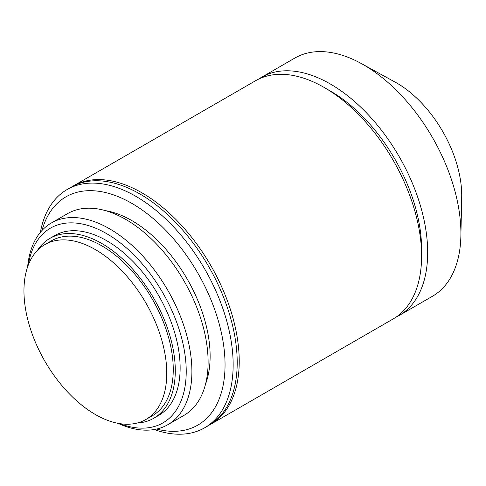 <?xml version="1.0" encoding="UTF-8"?>
<svg xmlns="http://www.w3.org/2000/svg" width="486" height="486" viewBox="0 0 486 486"><rect width="100%" height="100%" fill="white"/><g stroke="black" fill="none" stroke-linecap="round" stroke-linejoin="round"><path stroke-width="0.73" d="M145.855 419.509L152.337 415.767A100.985 58.302 -120 0 0 167.816 334.842A100.985 58.302 -120 0 0 101.847 245.855A100.985 58.302 -120 0 0 51.358 240.856L44.87 244.598A100.985 58.302 -120 0 0 29.391 325.517A100.985 58.302 -120 0 0 95.365 414.509A100.985 58.302 -120 0 0 145.855 419.509A100.985 58.302 -120 0 0 161.334 338.59A100.985 58.302 -120 0 0 95.365 249.597A100.985 58.302 -120 0 0 44.87 244.598M137.131 423.045A103.852 59.96 -120 0 0 153.77 418.246L158.636 415.439A103.852 59.96 -120 0 0 174.553 332.224A103.852 59.96 -120 0 0 106.713 240.71A103.852 59.96 -120 0 0 54.784 235.564L49.924 238.371A103.852 59.96 -120 0 0 37.446 250.387M153.77 418.246A103.852 59.96 -120 0 0 169.693 335.03A103.852 59.96 -120 0 0 101.847 243.516A103.852 59.96 -120 0 0 49.924 238.371M119.878 423.652A112.448 64.924 -120 0 0 185.95 363.619A112.448 64.924 -120 0 0 106.713 233.687A112.448 64.924 -120 0 0 28.297 265.028M117.97 423.318A116.458 67.238 -120 0 0 167.779 424.721A116.458 67.238 -120 0 0 185.628 331.403A116.458 67.238 -120 0 0 109.544 228.778A116.458 67.238 -120 0 0 51.316 223.007A116.458 67.238 -120 0 0 27.629 266.838M167.779 424.721L183.987 415.36A116.458 67.238 -120 0 0 201.836 322.042A116.458 67.238 -120 0 0 125.759 219.417A116.458 67.238 -120 0 0 67.53 213.652L51.316 223.007M205.59 383.928A110.729 63.927 -120 0 0 131.834 220.589A110.729 63.927 -120 0 0 105.553 210.657M156.626 429.059A131.821 76.108 -120 0 0 224.204 349.877A131.821 76.108 -120 0 0 131.834 203.367A131.821 76.108 -120 0 0 41.984 230.492M154.22 429.539A137.55 79.412 -120 0 0 204.667 427.777A137.55 79.412 -120 0 0 225.747 317.558A137.55 79.412 -120 0 0 135.892 196.344A137.55 79.412 -120 0 0 67.117 189.534A137.55 79.412 -120 0 0 40.368 232.338M204.667 427.777L208.719 425.438A137.55 79.412 -120 0 0 229.799 315.22A137.55 79.412 -120 0 0 139.944 194.005A137.55 79.412 -120 0 0 71.169 187.195L67.117 189.534M209.721 424.843A137.55 79.412 -120 0 0 210.742 424.266L393.107 318.98A137.55 79.412 -120 0 0 414.193 208.761A137.55 79.412 -120 0 0 324.338 87.547A137.55 79.412 -120 0 0 255.563 80.737L73.192 186.023A137.55 79.412 -120 0 0 72.189 186.624M210.742 424.266A137.55 79.412 -120 0 0 231.828 314.047A137.55 79.412 -120 0 0 141.967 192.839A137.55 79.412 -120 0 0 73.192 186.023M421.55 252.416A128.954 74.449 -120 0 0 330.413 91.058A128.954 74.449 -120 0 0 327.424 89.388M396.084 317.109A137.55 79.412 -120 0 0 399.188 315.469L432.418 296.284A137.55 79.412 -120 0 0 460.88 236.008A137.55 79.412 -120 0 0 363.643 64.851A137.55 79.412 -120 0 0 361.305 63.532A137.55 79.412 -120 0 0 294.868 58.041L261.638 77.225A137.55 79.412 -120 0 0 258.667 79.096M399.188 315.469A137.55 79.412 -120 0 0 420.275 205.25A137.55 79.412 -120 0 0 330.413 84.035A137.55 79.412 -120 0 0 261.638 77.225M460.88 236.008L461.7 197.207A91.702 52.944 -120 0 0 396.88 83.1A91.702 52.944 -120 0 0 395.312 82.225L361.305 63.532"/></g></svg>
